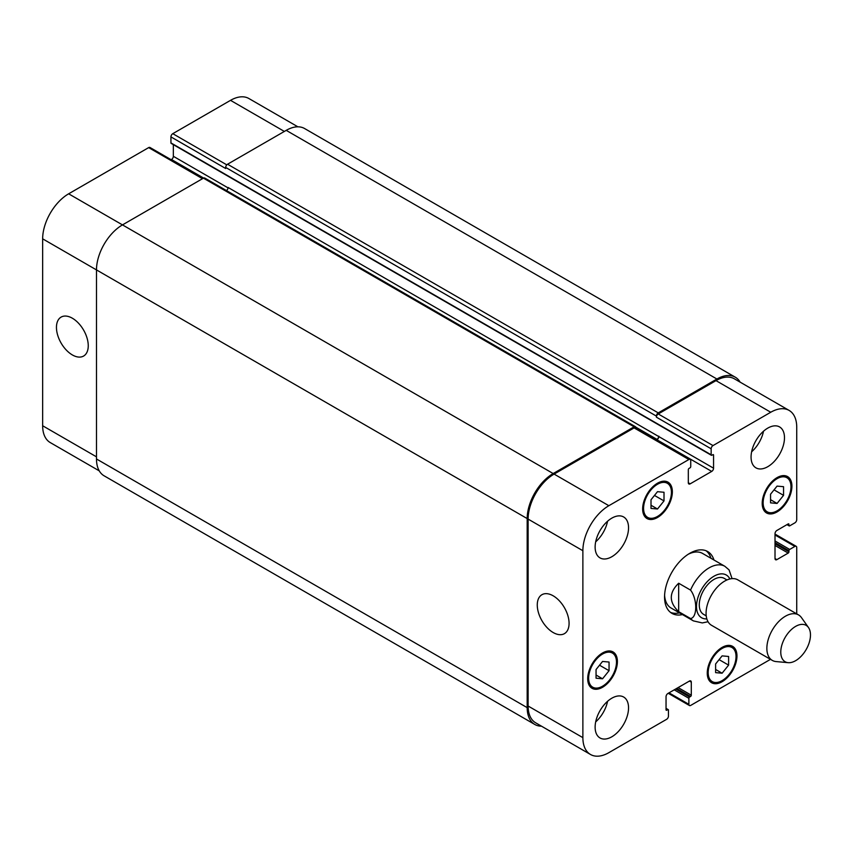 <?xml version="1.0" encoding="UTF-8"?>
<svg xmlns="http://www.w3.org/2000/svg" width="853" height="853" viewBox="0 0 853 853"><rect width="100%" height="100%" fill="white"/><g stroke="black" fill="none" stroke-linecap="round" stroke-linejoin="round"><path stroke-width="1.28" d="M678.668 583.239L690.546 590.095C697.455 598.945 697.455 617.657 690.546 618.532L678.668 611.676L678.668 583.239C668.848 592.718 668.848 602.197 678.668 611.676M732.066 578.622L729.059 569.889L724.869 566.307A31.508 18.19 120 0 0 709.11 567.874A31.508 18.19 120 0 0 690.546 590.095M710.986 558.299A35.709 20.611 120 0 0 706.113 550.771M670.533 612.401A35.709 20.611 120 0 0 679.489 612.87M724.869 566.307L702.584 553.448A31.508 18.19 120 0 0 688.275 554.237M664.604 595.234A31.508 18.19 120 0 0 671.087 608.018L693.361 620.877L702.296 622.925L708.043 621.741M682.453 614.586A35.709 20.611 -60 0 1 671.951 613.371A35.709 20.611 -60 0 1 671.951 572.139A35.709 20.611 -60 0 1 707.659 551.528A35.709 20.611 -60 0 1 713.961 560.016M726.959 579.955L724.314 578.419A20.739 11.974 120 0 0 713.94 579.443A20.739 11.974 120 0 0 700.388 597.729A20.739 11.974 120 0 0 703.565 614.341L706.22 615.877M808.473 627.52L801.489 617.636A26.251 15.162 120 0 0 798.547 614.917L737.77 579.827A26.251 15.162 120 0 0 724.645 581.128A26.251 15.162 120 0 0 707.489 604.255A26.251 15.162 120 0 0 711.519 625.292L772.296 660.393A26.251 15.162 120 0 0 776.113 661.576L788.183 662.674A21.005 12.123 120 0 0 806.128 649.602A21.005 12.123 120 0 0 808.473 627.52A21.005 12.123 120 0 0 795.625 626.39A21.005 12.123 120 0 0 781.284 647.374A21.005 12.123 120 0 0 788.183 662.674M798.547 614.917A26.251 15.162 120 0 0 785.421 616.218A26.251 15.162 120 0 0 768.276 639.355A26.251 15.162 120 0 0 772.296 660.393M72.356 354.933A22.487 12.987 60 0 1 57.663 335.122A22.487 12.987 60 0 1 61.107 317.103A22.487 12.987 60 0 1 83.594 330.079A22.487 12.987 60 0 1 83.594 356.053A22.487 12.987 60 0 1 72.356 354.933M553.17 632.531A22.487 12.987 60 0 1 538.478 612.721A22.487 12.987 60 0 1 541.932 594.701A22.487 12.987 60 0 1 564.419 607.677A22.487 12.987 60 0 1 564.419 633.651A22.487 12.987 60 0 1 553.17 632.531M203.259 178.256L149.968 147.484A2.623 1.514 120 0 0 148.657 147.612L68.645 193.812A36.754 21.218 120 0 0 42.65 238.829L42.65 425.754A36.754 21.218 120 0 0 50.263 442.579L99.257 470.867M173.34 144.647L173.34 156.291A2.623 1.514 -60 0 1 171.485 159.511L171.144 159.714M297.9 126.82L248.895 98.522A36.754 21.218 120 0 0 230.523 100.345L172.786 133.676A2.623 1.514 120 0 0 170.931 136.896L170.931 142.899A1.045 0.608 120 0 0 171.144 143.379L711.37 455.278A1.045 0.608 120 0 0 711.903 455.225L712.831 454.692A1.045 0.608 -60 0 1 713.566 455.118L713.566 468.19A2.623 1.514 -60 0 1 711.711 471.41L690.173 483.843A2.623 1.514 -60 0 1 688.861 483.971A2.623 1.514 -60 0 1 688.318 482.766L688.318 469.694A1.045 0.608 -60 0 1 689.064 468.404L689.992 467.87A1.045 0.608 120 0 0 690.738 466.58L690.738 460.577A2.623 1.514 120 0 0 690.194 459.383A2.623 1.514 120 0 0 688.883 459.511L608.861 505.701A36.754 21.218 120 0 0 582.876 550.718L582.876 737.642A36.754 21.218 120 0 0 590.489 754.478A36.754 21.218 120 0 0 608.861 752.655L666.598 719.324A2.623 1.514 120 0 0 668.453 716.104L668.453 710.101A1.045 0.608 120 0 0 667.718 709.675L666.79 710.208A1.045 0.608 -60 0 1 666.044 709.781L666.044 696.709A2.623 1.514 -60 0 1 667.899 693.489L689.437 681.057A2.623 1.514 -60 0 1 690.749 680.929A2.623 1.514 -60 0 1 691.293 682.123L691.293 695.206A1.045 0.608 -60 0 1 690.546 696.485L689.619 697.029A1.045 0.608 120 0 0 688.883 698.308L688.883 704.311A2.623 1.514 120 0 0 689.427 705.516A2.623 1.514 120 0 0 690.738 705.388L770.483 659.348M651.01 499.762L657.503 491.68L664.007 492.266L664.007 500.924L657.503 509.006L651.01 508.431L651.01 499.762M657.503 509.006L651.01 505.253M664.007 500.924L654.486 495.433M770.558 494.196L777.062 486.114L783.555 486.69L783.555 495.358L777.062 503.441L770.558 502.854L770.558 494.196M777.062 503.441L770.558 499.687M783.555 495.358L774.044 489.857M715.614 663.965L722.107 655.882L728.611 656.469L728.611 665.127L722.107 673.209L715.614 672.633L715.614 663.965M722.107 673.209L715.614 669.466M728.611 665.127L719.09 659.636M596.055 669.541L602.549 661.459L609.053 662.035L609.053 670.703L602.549 678.785L596.055 678.21L596.055 669.541M602.549 678.785L596.055 675.032M609.053 670.703L599.542 665.212M763.136 502.812A19.694 11.366 120 0 0 767.21 511.821A19.694 11.366 120 0 0 786.903 500.455A19.694 11.366 120 0 0 786.903 477.723A19.694 11.366 120 0 0 771.73 483.001A19.694 11.366 120 0 0 763.136 502.812M762.209 503.345A21.005 12.123 -60 0 1 771.379 482.212A21.005 12.123 -60 0 1 787.564 476.582A21.005 12.123 -60 0 1 787.564 500.839A21.005 12.123 -60 0 1 766.559 512.962A21.005 12.123 -60 0 1 762.209 503.345M643.578 508.388A19.694 11.366 120 0 0 647.662 517.398A19.694 11.366 120 0 0 667.355 506.032A19.694 11.366 120 0 0 667.345 483.288A19.694 11.366 120 0 0 652.172 488.566A19.694 11.366 120 0 0 643.578 508.388M642.65 508.921A21.005 12.123 -60 0 1 651.82 487.788A21.005 12.123 -60 0 1 668.006 482.158A21.005 12.123 -60 0 1 668.006 506.405A21.005 12.123 -60 0 1 647 518.539A21.005 12.123 -60 0 1 642.65 508.921M588.634 678.156A19.694 11.366 120 0 0 592.707 687.177A19.694 11.366 120 0 0 612.401 675.811A19.694 11.366 120 0 0 612.401 653.067A19.694 11.366 120 0 0 597.228 658.345A19.694 11.366 120 0 0 588.634 678.156M587.706 678.7A21.005 12.123 -60 0 1 596.865 657.556A21.005 12.123 -60 0 1 613.051 651.937A21.005 12.123 -60 0 1 613.051 676.184A21.005 12.123 -60 0 1 592.057 688.307A21.005 12.123 -60 0 1 587.706 678.7M708.182 672.59A19.694 11.366 120 0 0 712.266 681.6A19.694 11.366 120 0 0 731.959 670.234A19.694 11.366 120 0 0 731.959 647.502A19.694 11.366 120 0 0 716.776 652.769A19.694 11.366 120 0 0 708.182 672.59M707.254 673.124A21.005 12.123 -60 0 1 716.424 651.991A21.005 12.123 -60 0 1 732.61 646.361A21.005 12.123 -60 0 1 732.61 670.618A21.005 12.123 -60 0 1 711.605 682.741A21.005 12.123 -60 0 1 707.254 673.124M796.734 613.872L796.734 547.509A2.623 1.514 120 0 0 796.19 546.304A2.623 1.514 120 0 0 794.879 546.432L789.686 549.439A1.045 0.608 120 0 0 788.94 550.718L788.94 551.795A1.045 0.608 -60 0 1 788.193 553.085L776.87 559.621A2.623 1.514 -60 0 1 775.558 559.749A2.623 1.514 -60 0 1 775.014 558.544L775.014 533.679A2.623 1.514 -60 0 1 776.87 530.47L788.193 523.923A1.045 0.608 -60 0 1 788.94 524.36L788.94 525.427A1.045 0.608 120 0 0 789.686 525.853L794.879 522.857A2.623 1.514 120 0 0 796.734 519.637L796.734 427.246A36.754 21.218 120 0 0 789.121 410.421A36.754 21.218 120 0 0 770.749 412.244L713.012 445.575A2.623 1.514 120 0 0 711.157 448.795L711.157 454.798A1.045 0.608 120 0 0 711.37 455.278M751.066 457.048A23.628 13.637 -60 0 1 761.388 433.271A23.628 13.637 -60 0 1 779.589 426.937A23.628 13.637 -60 0 1 779.589 454.222A23.628 13.637 -60 0 1 755.961 467.86A23.628 13.637 -60 0 1 751.066 457.048M595.127 547.082A23.628 13.637 -60 0 1 605.438 523.294A23.628 13.637 -60 0 1 623.65 516.971A23.628 13.637 -60 0 1 623.65 544.257A23.628 13.637 -60 0 1 600.022 557.894A23.628 13.637 -60 0 1 595.127 547.082M595.127 727.14A23.628 13.637 -60 0 1 605.438 703.362A23.628 13.637 -60 0 1 623.65 697.029A23.628 13.637 -60 0 1 623.65 724.314A23.628 13.637 -60 0 1 600.022 737.962A23.628 13.637 -60 0 1 595.127 727.14M751.621 451.802A23.628 13.637 120 0 0 763.51 431.213M595.682 541.826A23.628 13.637 120 0 0 607.571 521.236M595.682 721.894A23.628 13.637 120 0 0 607.571 701.305M590.489 754.478L535.727 722.854A36.754 21.218 -60 0 1 528.114 706.028L528.114 519.104A36.754 21.218 -60 0 1 554.098 474.087L634.11 427.897A2.623 1.514 -60 0 1 635.421 427.758L690.194 459.383M716.915 379.02L286.213 130.36A36.754 21.218 120 0 1 304.596 128.536L735.286 377.197A36.754 21.218 -60 0 0 716.915 379.02L658.249 412.884A2.623 1.514 -60 0 0 656.394 416.104L656.394 417.17A2.623 1.514 -60 0 1 658.249 413.961L715.987 380.63A36.754 21.218 -60 0 1 734.358 378.807L789.121 410.421M656.607 439.988L656.949 439.785A2.623 1.514 120 0 0 658.804 436.576L228.114 187.489A2.623 1.514 -60 0 1 226.45 190.571M541.484 726.18A36.754 21.218 -60 0 1 534.799 724.464A36.754 21.218 -60 0 1 527.186 707.638L527.186 518.571A36.754 21.218 -60 0 1 553.17 473.554L634.11 426.82A2.623 1.514 -60 0 1 635.421 426.692A2.623 1.514 -60 0 1 635.965 427.897L635.965 428.078M656.234 439.775L656.949 439.359A2.623 1.514 120 0 0 658.804 436.15M735.286 377.197A36.754 21.218 -60 0 1 740.127 382.133M635.421 426.692L204.731 178.032A2.623 1.514 120 0 0 203.419 178.16L122.48 224.893A36.754 21.218 120 0 0 96.485 269.911L96.485 458.978A36.754 21.218 120 0 0 104.098 475.803L534.799 724.464M286.213 130.36L227.548 164.224A2.623 1.514 120 0 0 225.693 167.444L225.693 168.51L170.931 136.896M729.88 578.974A24.684 14.245 120 0 0 713.94 576.233A24.684 14.245 120 0 0 696.869 602.037A24.684 14.245 120 0 0 706.828 618.883M690.546 618.532A31.508 18.19 120 0 0 693.361 620.877M528.114 706.028L582.876 737.642M689.437 681.057L691.293 682.123M669.019 692.849L688.883 704.311M775.014 534.97L794.879 546.432M775.014 558.544L776.87 559.621M715.987 380.63L770.749 412.244M658.249 413.961L713.012 445.575M656.394 417.17L711.157 448.795M656.949 439.785L711.711 471.41M658.804 436.576L713.566 468.19M688.318 482.766L690.173 483.843M634.11 427.897L688.883 459.511M554.098 474.087L608.861 505.701M528.114 519.104L582.876 550.718M96.485 456.835L42.65 425.754M284.358 131.426L230.523 100.345M226.791 164.853L172.786 133.676M228.082 187.895L173.34 156.291M203.611 178.064L171.485 159.511M202.492 178.693L148.657 147.612M553.17 473.554L68.645 193.812M527.186 518.571L42.65 238.829M634.11 426.82L203.419 178.16M656.949 439.359L635.837 427.172M713.566 455.118L712.831 454.692M711.157 454.798L170.931 142.899M656.394 416.104L225.693 167.444M658.249 412.884L227.548 164.224M788.94 525.427L787.266 524.467M788.94 524.36L788.193 523.923M788.193 553.085L775.014 545.472M788.94 551.795L775.014 543.756M788.94 550.718L775.014 542.689M789.686 549.439L775.014 540.973M688.883 698.308L674.211 689.842M689.619 697.029L675.693 688.989M690.546 696.485L676.621 688.456M691.293 695.206L678.114 687.593M666.79 710.208L666.044 709.781M667.718 709.675L666.044 708.704M96.485 458.978L527.186 707.638M786.903 477.723L783.246 475.611M767.21 511.821L763.563 509.721M667.345 483.288L663.698 481.188M647.662 517.398L644.004 515.287M612.401 653.067L608.743 650.956M592.707 687.177L589.05 685.066M731.959 647.502L728.302 645.39M712.266 681.6L708.608 679.489M689.427 705.516L668.24 693.286M796.19 546.304L775.014 534.085M786.967 524.638L789.164 525.906M666.044 708.353L668.24 709.621"/></g></svg>
